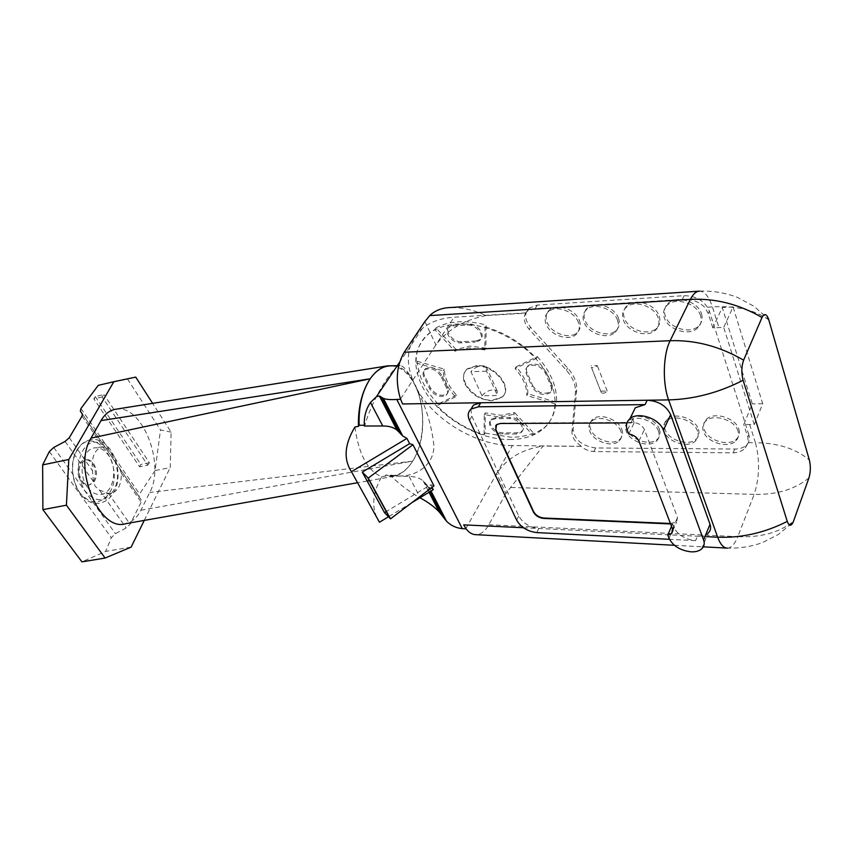 <?xml version="1.0" encoding="UTF-8"?>
<svg xmlns="http://www.w3.org/2000/svg" width="853" height="853" viewBox="0 0 853 853"><rect width="100%" height="100%" fill="white"/><g stroke="black" fill="none" stroke-linecap="round" stroke-linejoin="round"><path stroke-width="0.64" stroke-dasharray="4.26 3.2" d="M486.477 371.194L470.92 371.684L481.998 395.803L497.438 395.515L486.477 371.194L486.263 366.683C480.985 364.615 475.878 366.278 470.92 371.684M481.998 395.803C486.85 390.407 491.914 388.797 497.171 390.962L497.438 395.515M532.571 385.503C537.657 392.87 543.617 394.971 550.452 391.804C552.286 390.077 552.669 387.827 551.592 385.055L546.112 371.951C541.047 364.487 535.066 362.344 528.188 365.5C526.258 367.302 525.864 369.648 527.005 372.526L532.571 385.503L531.909 386.665C537.006 394.033 542.966 396.133 549.801 392.977C551.635 391.25 552.019 389 550.942 386.228L545.451 373.124C540.375 365.66 534.394 363.506 527.506 366.662C525.576 368.464 525.192 370.81 526.333 373.689L531.909 386.665M496.169 417.533L491.723 418.983C486.562 422.907 495.092 433.175 503.163 432.834L517.11 432.844L521.78 431.33C526.983 427.385 518.389 417.021 510.19 417.426L496.169 417.533L495.508 418.674L491.061 420.113C485.901 424.037 494.431 434.316 502.513 433.974L516.47 433.996L521.14 432.492C526.333 428.547 517.739 418.173 509.54 418.578L495.508 418.674M441.673 375.107C436.789 368.24 431.341 366.118 425.316 368.763C423.483 370.447 423.205 372.74 424.517 375.629L430.477 387.912C435.361 394.704 440.798 396.773 446.78 394.139C448.539 392.508 448.806 390.301 447.569 387.507L441.673 375.107L440.958 376.226C436.075 369.349 430.626 367.227 424.591 369.861C422.757 371.556 422.491 373.849 423.792 376.727L429.773 389.021C434.667 395.813 440.105 397.882 446.087 395.248C447.846 393.628 448.102 391.42 446.876 388.627L440.958 376.226M465.034 384.117C470.952 394.406 479.94 399.961 492.01 400.771L501.681 397.541C513.623 388.776 494.399 364.721 476.262 366.161L467.081 369.296C463.051 373.038 462.369 377.975 465.034 384.117M475.889 341.019L480.218 339.483C486.253 335.112 477.008 323.052 468.233 323.959L453.807 324.78L449.702 326.241C443.709 330.601 452.89 342.511 461.526 341.701L475.889 341.019L475.174 342.149L479.503 340.624C485.549 336.253 476.294 324.193 467.508 325.1L453.071 325.899L448.966 327.36C442.974 331.71 452.175 343.642 460.812 342.821L475.174 342.149M754.265 424.591L723.717 327.424L712.831 327.861L722.256 307.528L752.303 403.885L743.784 424.538L754.265 424.591L762.71 403.746L733.068 306.899L723.717 327.424M762.71 403.746L752.303 403.885M733.068 306.899L722.256 307.528M579.411 320.579C581.181 325.537 580.381 329.589 577.012 332.702C569.58 339.803 551.113 333.331 547.146 322.359C545.259 317.305 546.048 313.168 549.535 309.959C556.913 302.9 575.636 309.49 579.411 320.579M621.805 429.411C623.234 433.377 622.626 436.629 619.982 439.188C613.254 446.044 594.36 439.69 590.724 429.454C589.188 425.423 589.786 422.086 592.526 419.452C599.179 412.628 618.34 419.079 621.805 429.411M618.532 318.414C620.195 323.372 619.321 327.435 615.909 330.612C608.136 338.119 588.858 331.593 585.019 320.27C583.217 315.226 584.092 311.057 587.632 307.773C595.341 300.32 614.885 306.973 618.532 318.414M659.401 429.368C660.744 433.292 660.083 436.555 657.428 439.146C650.423 446.375 630.698 439.945 627.19 429.411C625.739 425.402 626.401 422.064 629.151 419.388C636.071 412.202 656.074 418.727 659.401 429.368M659.198 316.175C660.744 321.101 659.795 325.196 656.352 328.437C648.216 336.381 628.053 329.78 624.353 318.094C622.669 313.072 623.618 308.882 627.19 305.523C635.261 297.633 655.712 304.361 659.198 316.175M698.394 429.315C699.641 433.207 698.938 436.459 696.272 439.082C688.979 446.705 668.357 440.212 664.988 429.358C663.634 425.38 664.338 422.043 667.11 419.335C674.318 411.754 695.227 418.343 698.394 429.315M701.497 313.84C702.925 318.745 701.912 322.85 698.426 326.155C689.917 334.579 668.784 327.915 665.244 315.845C663.666 310.833 664.69 306.622 668.315 303.21C676.749 294.85 698.18 301.621 701.497 313.84M738.869 429.262C740.02 433.111 739.252 436.352 736.587 439.007C728.995 447.057 707.393 440.5 704.194 429.304C702.936 425.37 703.693 422.032 706.476 419.292C713.972 411.295 735.872 417.949 738.869 429.262M670.426 523.486L676.536 522.111L677.527 517.494L644.388 429.56C642.224 425.242 638.375 422.875 632.862 422.459L500.594 423.077L496.819 424.229L495.774 425.508M527.836 393.787C528.05 384.81 524.158 375.81 516.14 366.79L515.095 368.56L536.388 358.441C522.249 343.258 505.136 332.723 485.048 326.816L486.146 325.078L485.922 348.163L469.598 346.094L455.992 349.463L454.894 351.18L434.806 329.567L428.696 333.662C419.9 341.189 415.71 350.946 416.157 362.92L417.266 361.235L444.285 369.189C444.68 378.071 448.785 386.729 456.579 395.174L455.523 396.88L436.971 405.697C450.149 419.281 465.845 428.984 484.077 434.827L485.08 433.1L485.282 412.905L500.988 415.294L514.615 412.607L513.613 414.366L532.677 434.891L544.065 427.907C550.974 421.745 554.802 413.78 555.559 404.034L556.54 402.232L527.836 393.787L526.823 395.557C527.037 386.59 523.124 377.58 515.095 368.56M416.157 362.92L443.208 370.895C443.603 379.777 447.708 388.435 455.523 396.88M443.208 370.895L444.285 369.189M484.077 434.827L484.259 414.633L499.975 417.042L513.613 414.366M484.259 414.633L485.282 412.905M476.603 365.617L467.412 368.763C455.427 377.73 474.364 401.315 492.33 400.228L502.001 396.997C513.943 388.232 494.729 364.167 476.603 365.617M485.048 326.816L484.845 349.911L468.51 347.821L454.894 351.18M484.845 349.911L485.922 348.163M465.887 528.529L496.606 473.692L505.914 493.46L543.052 446.066L580.904 446.332C584.913 449.552 589.231 451.29 593.848 451.536L733.196 452.858C738.186 452.751 742.206 451.13 745.266 447.996L748.22 442.686L747.868 437.29L743.784 424.538M748.859 434.827L709.365 311.078C704.909 301.066 696.517 295.927 684.191 295.66L537.326 305.086L529.212 308.072C524.083 313.382 524.52 319.726 530.502 327.115L567.64 368.006C574.154 375.405 577.161 382.805 576.649 390.216L573.141 429.432C574.581 439.892 582.087 446.066 595.661 447.953L734.774 449.03C739.711 449.019 743.603 447.718 746.428 445.127C749.243 442.323 750.064 438.89 748.859 434.827L747.868 437.29M712.831 327.861L708.225 313.488L704.77 307.347C698.756 301.45 691.282 298.806 682.336 299.403L535.215 308.594L527.453 311.004L525.48 313.19L485.943 315.578C473.991 310.044 462.187 307.368 450.523 307.549M578.398 322.391C574.602 311.302 555.857 304.692 548.479 311.75C544.992 314.96 544.203 319.097 546.101 324.14C550.078 335.122 568.556 341.605 575.999 334.515C579.358 331.401 580.157 327.36 578.398 322.391M620.888 431.266C617.412 420.924 598.241 414.462 591.587 421.275C588.847 423.909 588.25 427.236 589.786 431.277C593.432 441.513 612.358 447.889 619.075 441.033C621.72 438.474 622.327 435.222 620.888 431.266M617.54 320.27C613.893 308.818 594.317 302.143 586.608 309.596C583.068 312.88 582.204 317.049 583.996 322.082C587.845 333.416 607.144 339.963 614.928 332.467C618.34 329.29 619.203 325.217 617.54 320.27M658.527 431.245C655.189 420.604 635.165 414.068 628.245 421.243C625.484 423.909 624.833 427.257 626.283 431.255C629.802 441.801 649.549 448.241 656.554 441.022C659.209 438.431 659.87 435.169 658.527 431.245M658.239 318.052C654.741 306.238 634.269 299.499 626.209 307.379C622.626 310.727 621.677 314.917 623.372 319.95C627.083 331.646 647.267 338.257 655.403 330.314C658.847 327.072 659.795 322.988 658.239 318.052M697.551 431.223C694.374 420.262 673.433 413.652 666.236 421.222C663.463 423.93 662.76 427.268 664.114 431.245C667.483 442.099 688.136 448.614 695.43 441.001C698.095 438.378 698.799 435.115 697.551 431.223M700.58 315.759C697.264 303.54 675.8 296.737 667.366 305.097C663.741 308.509 662.717 312.72 664.295 317.721C667.846 329.812 689 336.487 697.519 328.064C701.006 324.769 702.019 320.664 700.58 315.759M738.058 431.213C735.051 419.889 713.129 413.225 705.623 421.211C702.851 423.952 702.094 427.289 703.352 431.223C706.561 442.419 728.185 448.998 735.787 440.958C738.453 438.303 739.21 435.062 738.058 431.213M601.194 391.164L607.187 391.037C605.427 393.084 603.497 393.659 601.386 392.753L591.396 367.323C593.517 368.197 595.479 367.6 597.271 365.553L591.214 365.756M607.187 391.037L597.271 365.553M626.966 422.917L634.088 422.981L628.736 433.985M671.524 526.376L672.58 523.945L670.597 523.945M701.614 548.969L708.001 533.264C705.463 535.407 701.934 536.388 697.402 536.217L695.579 540.642C684.991 539.373 677.73 534.895 673.817 527.207L672.58 523.945M634.088 422.981L631.86 414.793M516.14 366.79L537.411 356.65L536.388 358.441M537.411 356.65C550.889 372.036 557.265 387.23 556.54 402.232M555.559 404.034L526.823 395.557M514.615 412.607L533.658 433.121L532.677 434.891M533.658 433.121C526.909 435.883 519.328 437.258 510.947 437.237L485.08 433.1M456.579 395.174L438.037 404.002L436.971 405.697M438.037 404.002C425.157 390.237 418.237 375.981 417.266 361.235M455.992 349.463L435.936 327.861L434.806 329.567M435.936 327.861C442.344 324.375 449.894 322.359 458.594 321.826C467.316 321.336 476.507 322.413 486.146 325.078M695.579 540.642L669.509 539.32M706.625 536.665L538.808 528.497C529.66 527.378 522.985 523.241 518.784 516.097L471.88 416.307L470.856 409.28M505.914 493.46L488.812 524.734C485.197 531.174 480.932 534.49 476.017 534.682M580.904 446.332L512.376 445.543L496.606 473.692C506.597 458.445 522.079 449.232 543.052 446.066M581.074 446.012C574.869 441.769 571.83 436.992 571.958 431.693L573.141 429.432M525.48 313.19L525.672 312.88C523.07 318.041 524.243 323.522 529.18 329.343L566.392 370.277C572.917 377.676 575.935 385.087 575.434 392.487L571.958 431.693M509.646 439.54C523.721 439.53 535.098 435.83 543.756 428.462C559.931 414.387 558.939 386.931 539.416 362.898C520.01 338.854 484.728 322.37 457.123 324.076C445.277 324.854 435.691 328.224 428.345 334.195C414.249 347.267 412.042 364.263 421.734 385.204C435.766 414.867 476.091 439.828 509.646 439.54M485.943 315.578C463.893 320.024 447.217 329.802 435.894 344.889L400.483 398.991M512.376 445.543C475.174 445.724 430.722 418.194 415.038 385.375C404.13 362.024 406.572 343.034 422.363 328.394C430.445 321.848 440.99 318.126 454.009 317.22L525.672 312.88M433.985 485.879L430.69 484.739L386.249 511.565M433.249 489.739L429.038 487.159L423.163 480.889C419.697 478.053 415.006 476.56 409.088 476.39L390.973 475.953C399.481 484.333 409.152 491.605 419.964 497.768M391.452 475.185L397.327 475.942C416.424 477.232 434.923 464.363 433.814 444.669C431.394 424.016 425.146 404.247 415.038 385.375C425.999 406.881 424.911 441.993 412.671 461.121C406.252 471.229 398.586 476.113 389.672 475.75L385.791 475.046L391.452 475.185L390.973 475.953M390.834 365.884C400.622 366.417 408.694 372.91 415.038 385.375C408.982 372.654 404.066 366.044 400.292 365.542C395.696 363.335 373.39 395.11 364.881 425.252L364.327 425.263M364.881 425.252L364.37 426.031M430.69 484.739L432.023 487.351M411.796 502.694L388.254 516.918M394.043 365.766C421.062 368.56 432.706 431.351 412.671 461.121C407.435 469.459 401.262 474.513 394.139 476.262L385.119 476.113L385.791 475.046M354.923 427.033C358.655 454.318 367.568 470.888 381.675 476.731C371.887 494.058 371.14 509.23 379.446 522.239M381.675 476.731L385.119 476.113M95.227 396.538L140.852 464.416L139.615 466.804L93.851 398.884L95.227 396.538L103.959 394.544L102.157 396.986L147.75 465.194L139.615 466.804M115.965 409.205C142.046 404.034 165.642 463.915 149.733 492.458L140.873 510.265C137.13 517.643 132.087 522.111 125.743 523.678M102.157 396.986L93.851 398.884M147.75 465.194L149.403 462.721L103.959 394.544M149.403 462.721L140.852 464.416M171.122 432.13L160.503 429.933L155.054 470.568L170.205 467.615L171.122 432.13L152.623 403.352M98.255 385.343L127.523 379.063L160.503 429.933M127.523 379.063L135.734 377.101M131.117 547.136L105.665 551.39L81.931 561.86M144.253 520.405L170.205 467.615M155.054 470.568L139.54 494.068L139.114 496.766L141.278 499.965L141.161 502.161L130.093 524.232L126.191 527.932L115.411 533.679L111.316 537.742L105.665 551.39M80.939 481.156C83.082 484.035 85.513 485.336 88.254 485.09C95.216 484.632 97.903 470.963 92.508 463.829C90.354 460.876 87.87 459.543 85.055 459.81C78.167 460.279 75.459 474.065 80.939 481.156M105.1 447.207L102.52 446.844C94.662 449.147 91.303 457.069 92.433 470.621L93.318 481.38L95.237 486.391L99.492 490.123L108.384 493.333L110.773 493.365C117.842 491.627 121.382 484.973 121.393 473.394L119.846 468.724L82.314 413.993M93.617 463.701C97.189 469.8 97.445 475.75 94.384 481.54L89.362 484.962C86.633 485.218 84.191 483.907 82.048 481.028C78.391 474.844 78.135 468.83 81.291 462.987L86.164 459.682C88.979 459.404 91.452 460.737 93.617 463.701M87.464 487.244C77.388 474.172 82.293 448.699 94.822 447.846C100.004 447.324 104.578 449.819 108.523 455.342C118.3 468.521 113.438 493.62 100.707 494.441C95.771 494.879 91.356 492.48 87.464 487.244M672.548 529.052L677.527 517.494M638.897 441.054L644.388 429.56M526.333 373.689L527.005 372.526M545.451 373.124L546.112 371.951M550.942 386.228L551.592 385.055M509.54 418.578L510.19 417.426M516.47 433.996L517.11 432.844M502.513 433.974L503.163 432.834M446.876 388.627L447.569 387.507M429.773 389.021L430.477 387.912M423.792 376.727L424.517 375.629M460.812 342.821L461.526 341.701M453.071 325.899L453.807 324.78M467.508 325.1L468.233 323.959M768.809 319.886C754.948 309.97 736.139 305.641 712.383 306.909L718.93 327.573M749.659 424.517L755.427 442.728C777.925 442.963 795.902 448.731 809.358 460.023M708.225 313.488L709.365 311.078M673.817 527.207L669.051 538.286M632.691 419.313L627.318 430.307M808.943 477.904C794.953 489.377 776.699 494.868 754.169 494.367L737.792 536.676C760.748 537.635 779.311 532.549 793.461 521.407M748.22 442.686L755.427 442.728C760.002 460.375 759.586 477.584 754.169 494.367L510.019 487.458M733.196 452.858L734.774 449.03M593.848 451.536L595.661 447.953M682.336 299.403L684.191 295.66M698.874 291.193L699.684 291.14C704.813 291.523 709.046 296.78 712.383 306.909L704.77 307.347M535.215 308.594L537.326 305.086M488.812 524.734L737.792 536.676C734.87 544.022 731.437 547.839 727.481 548.127M523.454 527.751L538.808 528.497L536.708 532.581M575.434 392.487L576.649 390.216M566.392 370.277L567.64 368.006M529.18 329.343L530.502 327.115M424.89 321.549L435.894 344.889L454.009 317.22M471.88 416.307L469.481 420.316M518.784 516.097L516.641 520.138M424.773 482.489L429.635 491.925M427.396 485.538L430.434 491.445M409.088 476.39L420.188 497.63M140.873 510.265L412.671 461.121L149.733 492.458M49.335 451.568L111.316 537.742M80.96 408.48L139.54 494.068M53.771 447.473L115.411 533.679M80.331 411.082L139.114 496.766M82.048 416.104L103.117 446.78M69.317 437.706L92.433 470.621M65.105 441.427L93.318 481.38M99.492 490.123L126.191 527.932M108.384 493.333L130.093 524.232M121.393 473.394L141.161 502.161M119.846 468.724L141.278 499.965M77.836 449.136C95.419 422.235 126.734 468.51 109.024 493.556C100.004 504.891 90.215 504.592 79.67 492.693C71.002 480.847 70.149 460.087 77.836 449.136M112.617 491.84C104.119 502.524 94.918 502.236 85.001 490.976C76.749 476.838 76.162 463.136 83.263 449.862C99.758 424.41 129.304 468.158 112.617 491.84M497.171 390.962L486.263 366.683M527.506 366.662L528.188 365.5M549.801 392.977L550.452 391.804M521.14 432.492L521.78 431.33M491.061 420.113L491.723 418.983M446.087 395.248L446.78 394.139M424.591 369.861L425.316 368.763M467.081 369.296L467.412 368.763M501.681 397.541L502.001 396.997M448.966 327.36L449.702 326.241M479.503 340.624L480.218 339.483M548.479 311.75L549.535 309.959M575.999 334.515L577.012 332.702M591.587 421.275L592.526 419.452M619.075 441.033L619.982 439.188M586.608 309.596L587.632 307.773M614.928 332.467L615.909 330.612M628.245 421.243L629.151 419.388M656.554 441.022L657.428 439.146M626.209 307.379L627.19 305.523M655.403 330.314L656.352 328.437M666.236 421.222L667.11 419.335M695.43 441.001L696.272 439.082M667.366 305.097L668.315 303.21M697.519 328.064L698.426 326.155M705.623 421.211L706.476 419.292M735.787 440.958L736.587 439.007M601.386 392.753L591.396 367.323M672.889 530.587L676.536 522.111M745.266 447.996L746.428 445.127M699.684 291.14C712.777 290.702 725.391 292.803 737.525 297.43L753.572 306.035L768.521 318.947M726.66 548.084C739.103 548.575 751.162 546.698 762.838 542.444L778.405 534.426L793.183 522.121M543.756 428.462L544.065 427.907M428.345 334.195L428.696 333.662M527.442 310.993L529.212 308.072M674.424 545.291L703.352 546.837M423.163 480.889L429.038 492.288M389.672 475.75L397.327 475.942M397.327 365.649L400.292 365.542M422.363 328.394L399.62 362.237M429.038 487.159L431.042 491.072M394.139 476.262L369.584 480.602M367.185 481.017L357.546 482.723M88.254 485.09L89.362 484.962M85.055 459.81L86.164 459.682M102.52 446.844L94.822 447.846M110.773 493.365L100.707 494.441M90.994 439.721C85.918 440.543 81.664 443.357 78.231 448.166C63.836 466.922 78.391 506.81 99.012 503.195C104.62 502.417 109.195 499.346 112.745 493.972C126.308 474.822 111.978 435.947 90.994 439.721"/><path stroke-width="1.28" d="M787.266 521.407L743.112 380.267C741.278 373.06 741.438 366.353 743.603 360.169L762.017 317.476C764.245 313.222 766.41 313.712 768.521 318.947L809.358 460.023C810.787 466.143 810.649 472.104 808.943 477.904L793.183 522.121C791.062 526.461 789.089 526.216 787.266 521.407C764.736 532.837 741.534 538.104 717.661 537.198L668.603 399.897L647.203 400.228C658.516 400.974 666.332 405.783 670.661 414.665L663.399 430.275C659.764 418.61 638.012 411.21 629.919 418.748C626.497 421.766 625.633 425.615 627.318 430.307L628.736 433.985C633.694 434.891 637.084 437.248 638.897 441.054L672.548 529.052L671.578 533.658L667.792 535.034L671.524 526.376M495.774 425.508L495.956 429.741L533.669 511.704C535.78 515.351 539.181 517.462 543.862 518.016L670.426 523.486M663.399 430.275L703.597 540.024C704.845 543.649 704.173 546.634 701.614 548.969C699.076 551.091 695.526 552.04 690.962 551.827C680.321 550.505 673.017 545.984 669.051 538.286L667.792 535.034M670.597 523.945L543.649 518.421C538.968 517.867 535.567 515.766 533.445 512.109L495.721 430.157L496.585 424.645L500.359 423.483L626.966 422.917M670.661 414.665L710.027 524.275C711.231 527.911 710.56 530.907 708.001 533.264M631.86 414.793L635.325 407.734L645.071 404.61L478.352 406.806L471.133 409.045C467.945 411.828 467.391 415.582 469.481 420.316L516.641 520.138C520.852 527.293 527.549 531.44 536.708 532.581L669.509 539.32M645.071 404.61L647.203 400.228L480.772 402.765L478.352 406.806M698.874 291.193L450.523 307.538C441.971 307.805 435.03 310.481 429.709 315.599L424.89 321.549L404.237 352.214C396.474 365.777 395.216 381.366 400.483 398.991L402.605 403.959L400.483 398.991M470.856 409.28L473.554 405.026L480.772 402.765L402.605 403.959M465.887 528.529L463.669 524.851L465.887 528.529C468.585 532.187 471.602 534.223 474.94 534.628L674.424 545.291M476.017 534.682L474.94 534.628M419.964 497.768L420.38 498.003C427.918 502.065 434.156 506.661 439.103 511.8L446.546 521.215C450.789 525.523 456.035 527.996 462.273 528.625L465.695 528.871M400.27 399.321L396.773 399.46C390.61 399.865 386.153 399.503 383.392 398.372L379.404 396.027L376.514 396.613L370.479 402.477C365.852 409.248 363.815 417.096 364.37 426.031L382.741 425.967C388.744 425.967 393.478 427.31 396.922 429.997L402.723 435.979L406.934 438.399L409.643 443.667L412.948 444.712L433.985 485.879L390.493 518.859L368.219 478.096L412.948 444.712M386.249 511.565L384.5 512.621L362.29 472.082L368.219 478.096M384.5 512.621L390.493 518.859M362.29 472.082L409.643 443.667M364.327 425.263L359.145 425.284C358.516 406.582 362.205 391.079 370.202 378.785C376.258 370.223 383.136 365.916 390.834 365.884L397.327 365.649M432.023 487.351L433.249 489.739L411.796 502.694M388.254 516.918L379.446 522.239L351.436 471.677L406.934 438.399M359.145 425.284L358.431 426.34C357.983 407.35 361.907 391.506 370.202 378.785C375.384 371.375 381.248 367.057 387.806 365.83L394.043 365.766M358.431 426.34L354.923 427.033C344.527 444.242 343.354 459.127 351.436 471.677M357.546 482.723L125.743 523.678C99.449 532.667 72.174 467.231 91.047 438.09L101.017 420.604C104.802 414.153 109.579 410.389 115.358 409.301L115.965 409.205M42.885 509.625L42.65 464.896L68.784 459.511L66.417 505.2L42.885 509.625L81.931 561.86L105.079 558.043L131.117 547.136L144.253 520.405M66.417 505.2L105.079 558.043M68.784 459.511L113.812 381.728L135.734 377.101L152.623 403.352M113.812 381.728L98.255 385.343L80.96 408.48L80.331 411.082L82.314 413.993L82.048 416.104L69.317 437.706L65.105 441.427L53.771 447.473L49.335 451.568L42.65 464.896M710.027 524.275L703.597 540.024M743.603 360.169C719.868 346.393 695.376 339.91 670.138 340.71C663.09 354.358 662.333 383.189 668.603 399.897C693.873 399.268 718.706 392.721 743.112 380.267M404.237 352.214L670.138 340.71L690.376 299.371C693.105 293.954 696.208 291.214 699.684 291.14M429.709 315.599L690.376 299.371C715.091 298.134 738.975 304.169 762.017 317.476M727.481 548.127L726.66 548.084C723.12 547.498 720.124 543.873 717.661 537.198L706.625 536.665M523.454 527.751L463.669 524.851M396.773 399.46L462.273 528.625M429.635 491.925L441.193 514.359M430.434 491.445L444.541 518.859M370.479 402.477L382.741 425.967M380.438 396.421L398.511 431.511M382.176 397.669L401.091 434.433M91.047 438.09L370.202 378.785L101.017 420.604M671.578 533.658L672.889 530.587M635.325 407.734L629.919 418.748M473.554 405.026L471.133 409.045M703.352 546.837L726.66 548.084M390.024 518.475L367.75 477.733M429.038 492.288L439.103 511.8M399.62 362.237L376.514 396.613M379.404 396.027L396.922 429.997M383.392 398.383L402.723 435.979M431.042 491.072L446.546 521.215M387.806 365.83L115.358 409.301M369.584 480.602L367.185 481.017"/></g></svg>
